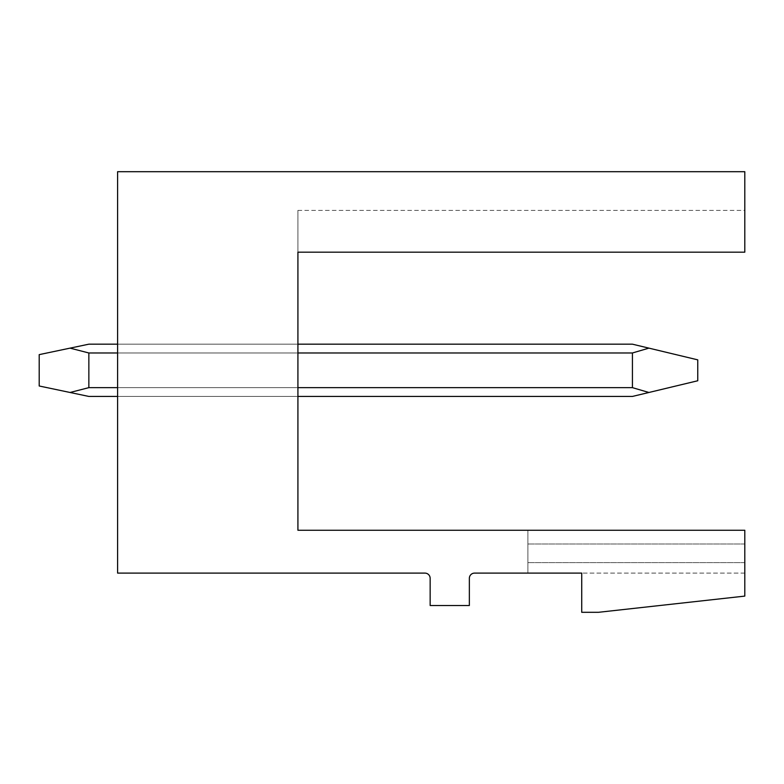 <?xml version="1.0" encoding="UTF-8"?>
<svg xmlns="http://www.w3.org/2000/svg" width="784" height="784" viewBox="0 0 784 784"><rect width="100%" height="100%" fill="white"/><g stroke="black" fill="none" stroke-linecap="round" stroke-linejoin="round"><path stroke-width="0.59" stroke-dasharray="3.92 2.94" d="M117.6 171.696L744.8 171.696L744.8 252.183L744.8 210.377L744.8 252.183L744.8 210.377L744.8 252.183L744.8 210.377L744.8 252.183L744.8 210.377L744.8 252.183L744.8 210.377L744.8 252.183L297.92 252.183L297.92 210.377L297.92 252.183L297.92 210.377L297.92 252.183L297.92 210.377L297.92 252.183L297.92 210.377L297.92 252.183L297.92 210.377L297.92 252.183L744.8 252.183L297.92 252.183L744.8 252.183L297.92 252.183L744.8 252.183L297.92 252.183L744.8 252.183L297.92 252.183L744.8 252.183L297.92 252.183L297.92 530.249L744.8 530.249L744.8 573.104L744.8 530.249L744.8 573.104L744.8 530.249L744.8 573.104L744.8 530.249L744.8 573.104L744.8 530.249L744.8 573.104L744.8 530.249L527.897 530.249L527.897 573.104L527.897 530.249L527.897 573.104L527.897 530.249L527.897 573.104L527.897 530.249L527.897 573.104L527.897 530.249L527.897 573.104L527.897 530.249L744.8 530.249L527.897 530.249L744.8 530.249L527.897 530.249L744.8 530.249L527.897 530.249L744.8 530.249L527.897 530.249L744.8 530.249L744.8 596.105L598.457 612.304L581.728 612.304L581.728 573.104L474.585 573.104A5.223 5.223 0 0 0 469.351 578.327L469.351 605.513L430.151 605.513L430.151 578.327A5.223 5.223 0 0 0 424.928 573.104L117.6 573.104L117.6 171.696M117.6 352.976L117.6 396.439L117.6 344.176L117.6 396.439L117.6 344.176L117.6 396.439L117.6 344.176L117.6 396.439L117.6 352.976L297.92 352.976L297.92 387.649L297.92 344.176L117.6 344.176L297.92 344.176L297.92 387.649L117.6 387.649L117.6 396.439L117.6 387.649L297.92 387.649L297.92 396.439L117.6 396.439L297.92 396.439L297.92 344.176L297.92 396.439L297.92 344.176L297.92 396.439L297.92 352.976L117.6 352.976L297.92 352.976M744.8 543.988L527.897 543.988L744.8 543.988M744.8 562.647L527.897 562.647L744.8 562.647M744.8 573.104L581.728 573.104L744.8 573.104M117.6 344.176L297.92 344.176M297.92 387.649L117.6 387.649M117.6 396.439L297.92 396.439M648.917 348.135L697.76 359.856L697.76 380.759L632.423 396.439L88.857 396.439L632.423 396.439L697.76 380.759L632.423 396.439L88.857 396.439L632.423 396.439L697.76 380.759L697.76 359.856L697.76 380.759L632.423 396.439L88.857 396.439L632.423 396.439L697.76 380.759L697.76 359.856L632.423 344.176L648.917 348.135L632.423 352.976L648.917 348.135L632.423 344.176L88.857 344.176L70.05 348.135L88.857 344.176L70.05 348.135L88.857 352.976L70.05 348.135L88.857 344.176L70.05 348.135L88.857 352.976L88.857 387.649L88.857 352.976L70.05 348.135L88.857 344.176L70.05 348.135L88.857 352.976L88.857 387.649L88.857 352.976L70.05 348.135L88.857 344.176L632.423 344.176L648.917 348.135L632.423 352.976L632.423 387.649L632.423 352.976L88.857 352.976L88.857 387.649L88.857 352.976L70.05 348.135L88.857 352.976L88.857 387.649L88.857 352.976L70.05 348.135L88.857 344.176L632.423 344.176L88.857 344.176L632.423 344.176L648.917 348.135L632.423 344.176L88.857 344.176L632.423 344.176L648.917 348.135L632.423 352.976L88.857 352.976L632.423 352.976L648.917 348.135L632.423 344.176L88.857 344.176L632.423 344.176L648.917 348.135L632.423 352.976L632.423 387.649L88.857 387.649L88.857 352.976L632.423 352.976L648.917 348.135L697.76 359.856L697.76 380.759L648.917 392.48L632.423 387.649L88.857 387.649L70.05 392.48L88.857 387.649L632.423 387.649L632.423 352.976L632.423 387.649L88.857 387.649L70.05 392.48L88.857 387.649L632.423 387.649L632.423 352.976L88.857 352.976L632.423 352.976L648.917 348.135L697.76 359.856L697.76 380.759L648.917 392.48L632.423 387.649L88.857 387.649L70.05 392.48L88.857 387.649L632.423 387.649L632.423 352.976L632.423 387.649L88.857 387.649L70.05 392.48L88.857 387.649L632.423 387.649L632.423 352.976L88.857 352.976L632.423 352.976L648.917 348.135L697.76 359.856L648.917 348.135L697.76 359.856L697.76 380.759L697.76 359.856L648.917 348.135L697.76 359.856L697.76 380.759L648.917 392.48L632.423 387.649M648.917 392.48L632.423 396.439L88.857 396.439L632.423 396.439L88.857 396.439L70.05 392.48L88.857 387.649M70.05 392.48L39.2 385.993L39.2 354.633L70.05 348.135L39.2 354.633L39.2 385.993L88.857 396.439L39.2 385.993L39.2 354.633L70.05 348.135L39.2 354.633L39.2 385.993L88.857 396.439L39.2 385.993L39.2 354.633L70.05 348.135L39.2 354.633L39.2 385.993L88.857 396.439L39.2 385.993L39.2 354.633L70.05 348.135L39.2 354.633L39.2 385.993L88.857 396.439L39.2 385.993L39.2 354.633L70.05 348.135M632.423 352.976L88.857 352.976M297.92 210.377L744.8 210.377"/><path stroke-width="1.18" d="M117.6 171.696L744.8 171.696L744.8 252.183L297.92 252.183L297.92 530.249L744.8 530.249L744.8 596.105L598.457 612.304L581.728 612.304L581.728 573.104L474.585 573.104A5.223 5.223 0 0 0 469.351 578.327L469.351 605.513L430.151 605.513L430.151 578.327A5.223 5.223 0 0 0 424.928 573.104L117.6 573.104L117.6 171.696M297.92 396.439L632.423 396.439L648.917 392.48L632.423 387.649L297.92 387.649M297.92 344.176L632.423 344.176L697.76 359.856L697.76 380.759L648.917 392.48M648.917 348.135L632.423 352.976L632.423 387.649M117.6 396.439L88.857 396.439L70.05 392.48L88.857 387.649L117.6 387.649M117.6 344.176L88.857 344.176L70.05 348.135L88.857 352.976L88.857 387.649M70.05 348.135L39.2 354.633L39.2 385.993L70.05 392.48M632.423 352.976L297.92 352.976M117.6 352.976L88.857 352.976"/></g></svg>
